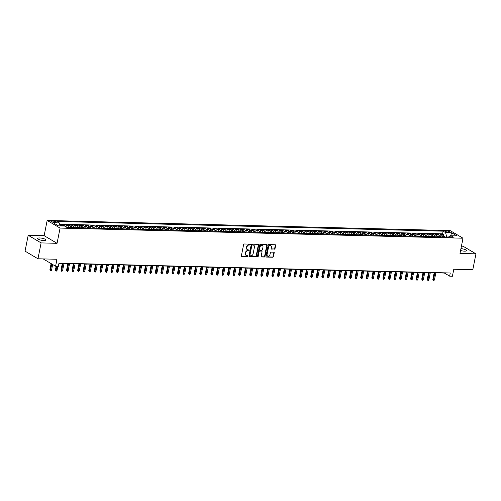 <?xml version="1.0" encoding="UTF-8"?>
<svg xmlns="http://www.w3.org/2000/svg" width="501" height="501" viewBox="0 0 501 501"><rect width="100%" height="100%" fill="white"/><g stroke="black" fill="none" stroke-linecap="round" stroke-linejoin="round"><path stroke-width="0.75" d="M250.356 244.582A0.457 0.363 120.6 0 0 250.062 244.137L244.275 243.993A0.658 0.52 120.6 0 0 243.605 244.601L241.382 255.817A0.658 0.52 120.6 0 0 241.808 256.456L247.594 256.6A0.457 0.363 120.6 0 0 247.763 255.723L247.018 255.704A2.098 1.666 120.6 0 1 246.342 255.516A2.098 1.666 120.6 0 1 245.665 253.669L245.853 252.736A2.098 1.666 120.6 0 1 247.989 250.788L248.74 250.807A0.457 0.363 120.6 0 0 248.916 249.93L248.164 249.911A2.098 1.666 120.6 0 1 247.494 249.723A2.098 1.666 120.6 0 1 246.818 247.876L246.999 246.943A2.098 1.666 120.6 0 1 249.141 244.989L249.886 245.008A0.457 0.363 120.6 0 0 250.356 244.582M247.325 249.611A2.098 1.666 120.6 0 1 247.143 249.517A2.098 1.666 120.6 0 1 246.467 247.669L246.649 246.736A2.098 1.666 120.6 0 1 248.79 244.782L249.536 244.801A0.457 0.363 120.6 0 0 249.993 244.137M241.808 256.456L241.457 256.249A0.658 0.52 120.6 0 0 241.457 256.249L247.243 256.393A0.457 0.363 120.6 0 0 247.694 255.723M246.179 255.404A2.098 1.666 120.6 0 1 245.997 255.31A2.098 1.666 120.6 0 1 245.321 253.462L245.503 252.529A2.098 1.666 120.6 0 1 247.644 250.581L248.39 250.6A0.457 0.363 120.6 0 0 248.847 249.93M460.576 250.506A4.271 1.052 11.2 0 0 464.515 251.17A4.271 1.052 11.2 0 0 466.469 250.675A4.271 1.052 11.2 0 0 460.958 248.584M39.629 237.956A4.271 1.052 11.2 0 0 37.675 238.445A4.271 1.052 11.2 0 0 39.748 239.81A4.271 1.052 11.2 0 0 44.101 240.599A4.271 1.052 11.2 0 0 46.054 240.104A4.271 1.052 11.2 0 0 43.982 238.745A4.271 1.052 11.2 0 0 39.629 237.956M446.529 230.98A2.136 0.526 11.2 0 0 445.552 231.224A2.136 0.526 11.2 0 0 446.585 231.907A2.136 0.526 11.2 0 0 448.764 232.301A2.136 0.526 11.2 0 0 449.741 232.057A2.136 0.526 11.2 0 0 448.702 231.374A2.136 0.526 11.2 0 0 446.529 230.98M274.373 249.166A0.658 0.52 120.6 0 0 275.043 248.552L275.663 245.409A0.658 0.52 120.6 0 0 275.243 244.77L268.812 244.607A0.658 0.52 120.6 0 0 268.148 245.221L265.925 256.431A0.658 0.52 120.6 0 0 266.344 257.069L272.776 257.232A0.658 0.52 120.6 0 0 273.446 256.625L274.197 252.823A0.658 0.52 120.6 0 0 273.771 252.185L271.022 252.116A0.658 0.52 120.6 0 0 270.358 252.723L269.983 254.608A1.753 1.39 120.6 0 1 267.634 256.08A1.753 1.39 120.6 0 1 267.071 254.539L268.53 247.156A1.753 1.39 120.6 0 1 270.878 245.684A1.753 1.39 120.6 0 1 271.442 247.225L271.198 248.458A0.658 0.52 120.6 0 0 271.623 249.097L274.022 248.959A0.658 0.52 120.6 0 0 274.692 248.346L275.312 245.202A0.658 0.52 120.6 0 0 275.249 244.77M41.107 242.91L57.064 243.311L44.151 235.677L28.194 235.276L41.107 242.91L37.963 258.779L56.97 259.261L55.592 266.238L58.367 266.313L58.993 263.138L450.267 272.976L449.641 276.145L452.416 276.22L453.8 269.237L472.806 269.713L475.95 253.844L463.037 246.21L461.434 246.173M57.064 243.311L60.076 228.08L463.012 238.213L459.993 253.443L475.95 253.844M258.723 244.983A0.658 0.52 120.6 0 0 258.303 244.344L251.871 244.181A0.658 0.52 120.6 0 0 251.201 244.795L248.984 256.005A0.658 0.52 120.6 0 0 249.404 256.644L255.836 256.806A0.658 0.52 120.6 0 0 256.499 256.199L258.723 244.983L258.372 244.776A0.658 0.52 120.6 0 0 258.309 244.344M260.345 244.394L266.77 244.557A0.658 0.52 120.6 0 1 267.19 245.196L264.973 256.412A0.658 0.52 120.6 0 1 264.303 257.019L261.553 256.95A0.658 0.52 120.6 0 1 261.134 256.312L262.029 251.765A0.658 0.52 120.6 0 0 261.61 251.126L259.787 251.082A0.658 0.52 120.6 0 0 259.117 251.69L258.178 256.424A0.457 0.363 120.6 0 1 257.42 256.406L259.675 245.008A0.658 0.52 120.6 0 1 260.345 244.394M37.963 258.779L25.05 251.145L28.194 235.276M443.423 236.303L443.773 234.531L440.442 234.443L441.719 235.201L439.496 235.144A2.668 1.484 91.4 0 1 440.423 236.873M437.874 236.159L438.225 234.387L434.893 234.305L436.171 235.057L433.947 235A2.668 1.484 91.4 0 1 434.874 236.735M432.325 236.021L432.676 234.249L429.344 234.167L430.616 234.919L428.399 234.863A2.668 1.484 91.4 0 1 429.319 236.597M426.771 235.883L427.121 234.111L423.796 234.03L425.067 234.781L422.85 234.725A2.668 1.484 91.4 0 1 423.771 236.453M421.222 235.739L421.573 233.973L418.241 233.886L419.519 234.643L417.295 234.587A2.668 1.484 91.4 0 1 418.222 236.315M415.673 235.602L416.024 233.829L412.692 233.748L413.97 234.499L411.747 234.443A2.668 1.484 91.4 0 1 412.674 236.178M410.125 235.464L410.476 233.691L407.144 233.61L408.415 234.362L406.198 234.305A2.668 1.484 91.4 0 1 407.125 236.034M404.57 235.326L404.921 233.554L401.595 233.466L402.867 234.224L400.65 234.167A2.668 1.484 91.4 0 1 401.57 235.896M399.021 235.182L399.372 233.416L396.04 233.328L397.318 234.08L395.095 234.023A2.668 1.484 91.4 0 1 396.022 235.758M393.473 235.044L393.824 233.272L390.492 233.19L391.769 233.942L389.546 233.886A2.668 1.484 91.4 0 1 390.473 235.62M387.924 234.906L388.275 233.134L384.943 233.053L386.215 233.804L383.998 233.748A2.668 1.484 91.4 0 1 384.925 235.476M382.376 234.762L382.726 232.996L379.395 232.909L380.666 233.666L378.449 233.61A2.668 1.484 91.4 0 1 379.37 235.338M376.821 234.625L377.172 232.852L373.846 232.771L375.117 233.522L372.894 233.466A2.668 1.484 91.4 0 1 373.821 235.201M371.272 234.487L371.623 232.715L368.291 232.633L369.569 233.385L367.346 233.328A2.668 1.484 91.4 0 1 368.273 235.057M365.724 234.349L366.074 232.577L362.743 232.489L364.02 233.247L361.797 233.19A2.668 1.484 91.4 0 1 362.724 234.919M360.175 234.205L360.526 232.439L357.194 232.351L358.465 233.103L356.249 233.053A2.668 1.484 91.4 0 1 357.169 234.781M354.62 234.067L354.971 232.295L351.646 232.214L352.917 232.965L350.7 232.909A2.668 1.484 91.4 0 1 351.621 234.643M349.072 233.929L349.422 232.157L346.091 232.076L347.368 232.827L345.145 232.771A2.668 1.484 91.4 0 1 346.072 234.499M343.523 233.785L343.874 232.019L340.542 231.932L341.82 232.689L339.597 232.633A2.668 1.484 91.4 0 1 340.523 234.362M337.975 233.648L338.325 231.875L334.994 231.794L336.265 232.545L334.048 232.489A2.668 1.484 91.4 0 1 334.975 234.224M332.42 233.51L332.77 231.738L329.445 231.656L330.716 232.408L328.499 232.351A2.668 1.484 91.4 0 1 329.42 234.08M326.871 233.372L327.222 231.6L323.89 231.512L325.168 232.27L322.945 232.214A2.668 1.484 91.4 0 1 323.871 233.942M321.323 233.228L321.673 231.462L318.342 231.374L319.619 232.126L317.396 232.076A2.668 1.484 91.4 0 1 318.323 233.804M315.774 233.09L316.125 231.318L312.793 231.237L314.064 231.988L311.847 231.932A2.668 1.484 91.4 0 1 312.774 233.666M310.225 232.952L310.576 231.18L307.245 231.099L308.516 231.85L306.299 231.794A2.668 1.484 91.4 0 1 307.219 233.522M304.671 232.808L305.021 231.042L301.696 230.955L302.967 231.712L300.744 231.656A2.668 1.484 91.4 0 1 301.671 233.385M299.122 232.671L299.473 230.898L296.141 230.817L297.419 231.568L295.195 231.512A2.668 1.484 91.4 0 1 296.122 233.247M293.573 232.533L293.924 230.761L290.593 230.679L291.87 231.431L289.647 231.374A2.668 1.484 91.4 0 1 290.574 233.103M288.025 232.395L288.376 230.623L285.044 230.535L286.315 231.293L284.098 231.237A2.668 1.484 91.4 0 1 285.019 232.965M282.47 232.251L282.821 230.485L279.495 230.397L280.767 231.149L278.55 231.099A2.668 1.484 91.4 0 1 279.47 232.827M276.921 232.113L277.272 230.341L273.941 230.26L275.218 231.011L272.995 230.955A2.668 1.484 91.4 0 1 273.922 232.689M271.373 231.976L271.724 230.203L268.392 230.122L269.67 230.873L267.446 230.817A2.668 1.484 91.4 0 1 268.373 232.545M265.824 231.831L266.175 230.065L262.843 229.978L264.115 230.736L261.898 230.679A2.668 1.484 91.4 0 1 262.825 232.408M260.269 231.694L260.62 229.921L257.295 229.84L258.566 230.592L256.349 230.535A2.668 1.484 91.4 0 1 257.27 232.27M254.721 231.556L255.072 229.784L251.74 229.702L253.018 230.454L250.794 230.397A2.668 1.484 91.4 0 1 251.721 232.126M249.172 231.418L249.523 229.646L246.191 229.558L247.469 230.316L245.246 230.26A2.668 1.484 91.4 0 1 246.173 231.988M243.624 231.274L243.974 229.508L240.643 229.42L241.914 230.172L239.697 230.122A2.668 1.484 91.4 0 1 240.624 231.85M238.075 231.136L238.426 229.364L235.094 229.283L236.366 230.034L234.149 229.978A2.668 1.484 91.4 0 1 235.069 231.712M232.52 230.999L232.871 229.226L229.546 229.145L230.817 229.896L228.594 229.84A2.668 1.484 91.4 0 1 229.521 231.568M226.972 230.855L227.322 229.089L223.991 229.001L225.268 229.759L223.045 229.702A2.668 1.484 91.4 0 1 223.972 231.431M221.423 230.717L221.774 228.944L218.442 228.863L219.714 229.615L217.497 229.558A2.668 1.484 91.4 0 1 218.423 231.293M215.875 230.579L216.225 228.807L212.894 228.725L214.165 229.477L211.948 229.42A2.668 1.484 91.4 0 1 212.869 231.149M210.32 230.441L210.67 228.669L207.345 228.588L208.616 229.339L206.399 229.283A2.668 1.484 91.4 0 1 207.32 231.011M204.771 230.297L205.122 228.531L201.79 228.443L203.068 229.195L200.845 229.145A2.668 1.484 91.4 0 1 201.771 230.873M199.223 230.159L199.573 228.387L196.242 228.306L197.519 229.057L195.296 229.001A2.668 1.484 91.4 0 1 196.223 230.736M193.674 230.022L194.025 228.249L190.693 228.168L191.964 228.919L189.747 228.863A2.668 1.484 91.4 0 1 190.674 230.592M188.119 229.884L188.47 228.112L185.145 228.024L186.416 228.782L184.199 228.725A2.668 1.484 91.4 0 1 185.12 230.454M182.571 229.74L182.921 227.968L179.59 227.886L180.867 228.638L178.644 228.581A2.668 1.484 91.4 0 1 179.571 230.316M177.022 229.602L177.373 227.83L174.041 227.748L175.319 228.5L173.095 228.443A2.668 1.484 91.4 0 1 174.022 230.178M171.474 229.464L171.824 227.692L168.493 227.611L169.764 228.362L167.547 228.306A2.668 1.484 91.4 0 1 168.474 230.034M165.925 229.32L166.276 227.554L162.944 227.467L164.215 228.224L161.998 228.168A2.668 1.484 91.4 0 1 162.919 229.896M160.37 229.182L160.721 227.41L157.395 227.329L158.667 228.08L156.444 228.024A2.668 1.484 91.4 0 1 157.37 229.759M154.822 229.045L155.172 227.272L151.841 227.191L153.118 227.942L150.895 227.886A2.668 1.484 91.4 0 1 151.822 229.615M149.273 228.907L149.624 227.135L146.292 227.047L147.563 227.805L145.346 227.748A2.668 1.484 91.4 0 1 146.273 229.477M143.724 228.763L144.075 226.991L140.743 226.909L142.015 227.661L139.798 227.604A2.668 1.484 91.4 0 1 140.718 229.339M138.17 228.625L138.52 226.853L135.195 226.771L136.466 227.523L134.249 227.467A2.668 1.484 91.4 0 1 135.17 229.201M132.621 228.487L132.972 226.715L129.64 226.634L130.918 227.385L128.694 227.329A2.668 1.484 91.4 0 1 129.621 229.057M127.072 228.343L127.423 226.577L124.091 226.49L125.369 227.247L123.146 227.191A2.668 1.484 91.4 0 1 124.073 228.919M121.524 228.205L121.875 226.433L118.543 226.352L119.814 227.103L117.597 227.047A2.668 1.484 91.4 0 1 118.524 228.782M115.969 228.068L116.32 226.295L112.994 226.214L114.266 226.966L112.049 226.909A2.668 1.484 91.4 0 1 112.969 228.638M110.42 227.93L110.771 226.158L107.439 226.07L108.717 226.828L106.494 226.771A2.668 1.484 91.4 0 1 107.421 228.5M104.872 227.786L105.223 226.014L101.891 225.932L103.168 226.684L100.945 226.627A2.668 1.484 91.4 0 1 101.872 228.362M99.323 227.648L99.674 225.876L96.342 225.794L97.614 226.546L95.397 226.49A2.668 1.484 91.4 0 1 96.324 228.224M93.775 227.51L94.119 225.738L90.794 225.657L92.065 226.408L89.848 226.352A2.668 1.484 91.4 0 1 90.769 228.08M88.22 227.366L88.571 225.6L85.245 225.513L86.516 226.27L84.293 226.214A2.668 1.484 91.4 0 1 85.22 227.942M82.671 227.229L83.022 225.456L79.69 225.375L80.968 226.126L78.745 226.07A2.668 1.484 91.4 0 1 79.672 227.805M77.123 227.091L77.473 225.318L74.142 225.237L75.413 225.989L73.196 225.932A2.668 1.484 91.4 0 1 74.123 227.661M71.574 226.953L71.925 225.181L68.593 225.093L69.864 225.851L67.648 225.794A2.668 1.484 91.4 0 1 68.568 227.523M66.019 226.809L66.37 225.043L63.045 224.955L64.316 225.707A2.668 1.484 91.4 0 1 64.754 226.133M54.064 222.356L55.285 222.388A2.067 0.507 11.2 0 0 56.237 222.15A2.067 0.507 11.2 0 0 55.229 221.492A2.067 0.507 11.2 0 0 53.125 221.11L51.904 221.079A2.067 0.507 11.2 0 0 50.952 221.317A2.067 0.507 11.2 0 0 51.96 221.974A2.067 0.507 11.2 0 0 54.064 222.356M60.076 228.08L47.163 220.446L450.098 230.579L463.012 238.213M443.773 234.531L442.602 233.835L443.135 231.174L56.851 221.461L59.293 222.901L60.095 225.926M443.135 231.174L445.577 232.614L451.683 232.771L456.987 235.908L450.881 235.752L453.324 237.198L67.04 227.485L64.598 226.039L58.492 225.888L53.187 222.751L59.293 222.901M60.615 225.938L60.821 224.899L62.099 225.657A2.668 1.484 91.4 0 1 62.468 225.989M66.37 225.043L67.648 225.794M71.925 225.181L73.196 225.932M77.473 225.318L78.745 226.07M83.022 225.456L84.293 226.214M88.571 225.6L89.848 226.352M94.119 225.738L95.397 226.49M99.674 225.876L100.945 226.627M105.223 226.014L106.494 226.771M110.771 226.158L112.049 226.909M116.32 226.295L117.597 227.047M121.875 226.433L123.146 227.191M127.423 226.577L128.694 227.329M132.972 226.715L134.249 227.467M138.52 226.853L139.798 227.604M144.075 226.991L145.346 227.748M149.624 227.135L150.895 227.886M155.172 227.272L156.444 228.024M160.721 227.41L161.998 228.168M166.276 227.554L167.547 228.306M171.824 227.692L173.095 228.443M177.373 227.83L178.644 228.581M182.921 227.968L184.199 228.725M188.47 228.112L189.747 228.863M194.025 228.249L195.296 229.001M199.573 228.387L200.845 229.145M205.122 228.531L206.399 229.283M210.67 228.669L211.948 229.42M216.225 228.807L217.497 229.558M221.774 228.944L223.045 229.702M227.322 229.089L228.594 229.84M232.871 229.226L234.149 229.978M238.426 229.364L239.697 230.122M243.974 229.508L245.246 230.26M249.523 229.646L250.794 230.397M255.072 229.784L256.349 230.535M260.62 229.921L261.898 230.679M266.175 230.065L267.446 230.817M271.724 230.203L272.995 230.955M277.272 230.341L278.55 231.099M282.821 230.485L284.098 231.237M288.376 230.623L289.647 231.374M293.924 230.761L295.195 231.512M299.473 230.898L300.744 231.656M305.021 231.042L306.299 231.794M310.576 231.18L311.847 231.932M316.125 231.318L317.396 232.076M321.673 231.462L322.945 232.214M327.222 231.6L328.499 232.351M332.77 231.738L334.048 232.489M338.325 231.875L339.597 232.633M343.874 232.019L345.145 232.771M349.422 232.157L350.7 232.909M354.971 232.295L356.249 233.053M360.526 232.439L361.797 233.19M366.074 232.577L367.346 233.328M371.623 232.715L372.894 233.466M377.172 232.852L378.449 233.61M382.726 232.996L383.998 233.748M388.275 233.134L389.546 233.886M393.824 233.272L395.095 234.023M399.372 233.416L400.65 234.167M404.921 233.554L406.198 234.305M410.476 233.691L411.747 234.443M416.024 233.829L417.295 234.587M421.573 233.973L422.85 234.725M427.121 234.111L428.399 234.863M432.676 234.249L433.947 235M438.225 234.387L439.496 235.144M442.602 233.835L59.638 224.21M60.821 224.899L59.819 224.874M450.318 236.259L446.466 235.984L446.266 237.023M44.151 235.677L47.163 220.446M58.949 263.363L444.406 273.051L449.641 276.145M43.199 258.911L55.592 266.238M450.455 236.14L451.683 232.771M70.791 227.579A2.668 1.484 -88.6 0 0 69.864 225.851M76.34 227.717A2.668 1.484 -88.6 0 0 75.413 225.989M81.888 227.861A2.668 1.484 -88.6 0 0 80.968 226.126M87.443 227.999A2.668 1.484 -88.6 0 0 86.516 226.27M92.992 228.137A2.668 1.484 -88.6 0 0 92.065 226.408M98.54 228.274A2.668 1.484 -88.6 0 0 97.614 226.546M104.089 228.418A2.668 1.484 -88.6 0 0 103.168 226.684M109.644 228.556A2.668 1.484 -88.6 0 0 108.717 226.828M115.192 228.694A2.668 1.484 -88.6 0 0 114.266 226.966M120.741 228.838A2.668 1.484 -88.6 0 0 119.814 227.103M126.29 228.976A2.668 1.484 -88.6 0 0 125.369 227.247M131.838 229.114A2.668 1.484 -88.6 0 0 130.918 227.385M137.393 229.251A2.668 1.484 -88.6 0 0 136.466 227.523M142.942 229.395A2.668 1.484 -88.6 0 0 142.015 227.661M148.49 229.533A2.668 1.484 -88.6 0 0 147.563 227.805M154.039 229.671A2.668 1.484 -88.6 0 0 153.118 227.942M159.594 229.815A2.668 1.484 -88.6 0 0 158.667 228.08M165.142 229.953A2.668 1.484 -88.6 0 0 164.215 228.224M170.691 230.091A2.668 1.484 -88.6 0 0 169.764 228.362M176.239 230.228A2.668 1.484 -88.6 0 0 175.319 228.5M181.794 230.372A2.668 1.484 -88.6 0 0 180.867 228.638M187.343 230.51A2.668 1.484 -88.6 0 0 186.416 228.782M192.891 230.648A2.668 1.484 -88.6 0 0 191.964 228.919M198.44 230.792A2.668 1.484 -88.6 0 0 197.519 229.057M203.988 230.93A2.668 1.484 -88.6 0 0 203.068 229.195M209.543 231.067A2.668 1.484 -88.6 0 0 208.616 229.339M215.092 231.205A2.668 1.484 -88.6 0 0 214.165 229.477M220.64 231.349A2.668 1.484 -88.6 0 0 219.714 229.615M226.189 231.487A2.668 1.484 -88.6 0 0 225.268 229.759M231.744 231.625A2.668 1.484 -88.6 0 0 230.817 229.896M237.292 231.769A2.668 1.484 -88.6 0 0 236.366 230.034M242.841 231.907A2.668 1.484 -88.6 0 0 241.914 230.172M248.39 232.044A2.668 1.484 -88.6 0 0 247.469 230.316M253.944 232.182A2.668 1.484 -88.6 0 0 253.018 230.454M259.493 232.326A2.668 1.484 -88.6 0 0 258.566 230.592M265.042 232.464A2.668 1.484 -88.6 0 0 264.115 230.736M270.59 232.602A2.668 1.484 -88.6 0 0 269.67 230.873M276.139 232.746A2.668 1.484 -88.6 0 0 275.218 231.011M281.694 232.884A2.668 1.484 -88.6 0 0 280.767 231.149M287.242 233.021A2.668 1.484 -88.6 0 0 286.315 231.293M292.791 233.159A2.668 1.484 -88.6 0 0 291.87 231.431M298.339 233.303A2.668 1.484 -88.6 0 0 297.419 231.568M303.894 233.441A2.668 1.484 -88.6 0 0 302.967 231.712M309.443 233.579A2.668 1.484 -88.6 0 0 308.516 231.85M314.991 233.716A2.668 1.484 -88.6 0 0 314.064 231.988M320.54 233.861A2.668 1.484 -88.6 0 0 319.619 232.126M326.095 233.998A2.668 1.484 -88.6 0 0 325.168 232.27M331.643 234.136A2.668 1.484 -88.6 0 0 330.716 232.408M337.192 234.28A2.668 1.484 -88.6 0 0 336.265 232.545M342.74 234.418A2.668 1.484 -88.6 0 0 341.82 232.689M348.289 234.556A2.668 1.484 -88.6 0 0 347.368 232.827M353.844 234.693A2.668 1.484 -88.6 0 0 352.917 232.965M359.392 234.837A2.668 1.484 -88.6 0 0 358.465 233.103M364.941 234.975A2.668 1.484 -88.6 0 0 364.02 233.247M370.49 235.113A2.668 1.484 -88.6 0 0 369.569 233.385M376.044 235.257A2.668 1.484 -88.6 0 0 375.117 233.522M381.593 235.395A2.668 1.484 -88.6 0 0 380.666 233.666M387.141 235.533A2.668 1.484 -88.6 0 0 386.215 233.804M392.69 235.67A2.668 1.484 -88.6 0 0 391.769 233.942M398.245 235.814A2.668 1.484 -88.6 0 0 397.318 234.08M403.793 235.952A2.668 1.484 -88.6 0 0 402.867 234.224M409.342 236.09A2.668 1.484 -88.6 0 0 408.415 234.362M414.891 236.234A2.668 1.484 -88.6 0 0 413.97 234.499M420.445 236.372A2.668 1.484 -88.6 0 0 419.519 234.643M425.994 236.51A2.668 1.484 -88.6 0 0 425.067 234.781M431.543 236.647A2.668 1.484 -88.6 0 0 430.616 234.919M437.091 236.791A2.668 1.484 -88.6 0 0 436.171 235.057M450.881 235.752L449.391 237.098M442.64 236.929A2.668 1.484 -88.6 0 0 441.719 235.201M446.466 235.984L445.577 232.614M249.404 256.644L249.053 256.437A0.658 0.52 120.6 0 0 249.053 256.437L255.485 256.6A0.658 0.52 120.6 0 0 256.155 255.992L258.372 244.776M252.297 245.07A0.457 0.363 120.6 0 0 251.828 245.496L249.88 255.341A0.457 0.363 120.6 0 0 250.174 255.786L250.963 255.804A2.098 1.666 120.6 0 0 253.105 253.857L254.439 247.131A2.098 1.666 120.6 0 0 253.763 245.277A2.098 1.666 120.6 0 0 253.086 245.089L251.947 244.864A0.457 0.363 120.6 0 0 251.483 245.29L251.828 245.496M249.83 255.579A0.457 0.363 120.6 0 1 249.536 255.134L251.483 245.29M253.581 245.189A2.098 1.666 120.6 0 0 253.412 245.07A2.098 1.666 120.6 0 0 252.742 244.883L253.086 245.089M251.947 244.864L252.742 244.883M261.553 256.95L261.203 256.744A0.658 0.52 120.6 0 0 261.203 256.744L263.958 256.813A0.658 0.52 120.6 0 0 264.622 256.205L266.845 244.989A0.658 0.52 120.6 0 0 266.782 244.557M261.259 250.92L261.61 251.126A0.658 0.52 120.6 0 0 261.259 250.92L259.437 250.876A0.658 0.52 120.6 0 0 258.767 251.483L257.833 256.218L258.178 256.424M257.433 256.644A0.457 0.363 120.6 0 0 257.833 256.218M262.969 247.043A1.753 1.39 120.6 0 0 262.399 245.503A1.753 1.39 120.6 0 0 260.05 246.974L259.537 249.573A0.658 0.52 120.6 0 0 259.956 250.212L261.785 250.256A0.658 0.52 120.6 0 0 262.449 249.648L262.969 247.043M262.217 245.415A1.753 1.39 120.6 0 0 262.054 245.296A1.753 1.39 120.6 0 0 259.706 246.768L260.05 246.974M259.599 250.005A0.658 0.52 120.6 0 1 259.186 249.366L259.706 246.768M271.623 249.097L271.273 248.891A0.658 0.52 120.6 0 0 271.273 248.891L274.022 248.959M270.697 245.596A1.753 1.39 120.6 0 0 270.527 245.477A1.753 1.39 120.6 0 0 268.179 246.949L268.53 247.156M267.465 255.961A1.753 1.39 120.6 0 1 267.284 255.873A1.753 1.39 120.6 0 1 266.72 254.333L268.179 246.949M266.344 257.069L266 256.863A0.658 0.52 120.6 0 0 266 256.863L272.425 257.026A0.658 0.52 120.6 0 0 273.095 256.418L273.847 252.617A0.658 0.52 120.6 0 0 273.784 252.185M51.522 270.189L50.996 270.928L50.444 270.909L49.893 269.795L51.522 270.189L52.649 264.503M50.444 270.909L51.747 263.971M49.893 269.795L51.121 263.595M65.894 226.809L67.428 227.241A1.766 0.983 91.4 0 1 67.698 227.504M57.07 270.327L56.544 271.066L55.993 271.054L55.442 269.933L57.07 270.327L57.872 266.3M55.993 271.054L56.87 266.275M55.442 269.933L56.175 266.256M70.628 226.928L72.983 227.379A1.766 0.983 91.4 0 1 73.246 227.642M72.194 227.617A1.766 0.983 -88.6 0 0 72.175 227.586L71.505 227.573A1.766 0.983 91.4 0 1 71.524 227.598M62.619 270.465L62.099 271.204L61.542 271.191L60.997 270.07L62.619 270.465L64.003 263.488M61.542 271.191L63.007 263.463M60.997 270.07L62.306 263.445M76.177 227.066L78.532 227.523A1.766 0.983 91.4 0 1 78.795 227.78M77.743 227.755A1.766 0.983 -88.6 0 0 77.724 227.73L77.06 227.711A1.766 0.983 91.4 0 1 77.079 227.736M68.174 270.609L67.648 271.342L67.09 271.329L66.545 270.208L68.174 270.609L69.551 263.626M67.09 271.329L68.556 263.601M66.545 270.208L67.854 263.582M81.732 227.203L84.08 227.661A1.766 0.983 91.4 0 1 84.35 227.917M83.291 227.892A1.766 0.983 -88.6 0 0 83.272 227.867L82.609 227.849A1.766 0.983 91.4 0 1 82.627 227.88M73.722 270.747L73.196 271.486L72.639 271.467L72.094 270.352L73.722 270.747L75.106 263.764M72.639 271.467L74.104 263.739M72.094 270.352L73.409 263.726M87.28 227.348L89.629 227.798A1.766 0.983 91.4 0 1 89.898 228.061M88.846 228.036A1.766 0.983 -88.6 0 0 88.821 228.005L88.157 227.993A1.766 0.983 91.4 0 1 88.176 228.018M79.271 270.884L78.745 271.623L78.194 271.611L77.642 270.49L79.271 270.884L80.655 263.908M78.194 271.611L79.653 263.883M77.642 270.49L78.958 263.864M92.829 227.485L95.184 227.936A1.766 0.983 91.4 0 1 95.447 228.199M93.656 228.005L93.706 228.13A1.766 0.983 91.4 0 1 93.725 228.155L94.376 228.143A1.766 0.983 -88.6 0 1 94.395 228.174M84.819 271.028L84.3 271.761L83.742 271.749L83.197 270.628L84.819 271.028L86.203 264.046M83.742 271.749L85.208 264.021M83.197 270.628L84.506 264.002M98.378 227.623L100.732 228.08A1.766 0.983 91.4 0 1 100.995 228.337M99.943 228.312A1.766 0.983 -88.6 0 0 99.924 228.287L99.254 228.268A1.766 0.983 91.4 0 1 99.279 228.293M90.374 271.166L89.848 271.905L89.291 271.886L88.746 270.772L90.374 271.166L91.752 264.184M89.291 271.886L90.756 264.159M88.746 270.772L90.055 264.146M103.932 227.761L106.281 228.218A1.766 0.983 91.4 0 1 106.55 228.481M105.492 228.45A1.766 0.983 -88.6 0 0 105.473 228.425L104.809 228.406A1.766 0.983 91.4 0 1 104.828 228.437M95.923 271.304L95.397 272.043L94.839 272.03L94.294 270.909L95.923 271.304L97.307 264.328M94.839 272.03L96.305 264.303M94.294 270.909L95.61 264.284M109.481 227.905L111.829 228.356A1.766 0.983 91.4 0 1 112.099 228.619M111.04 228.594A1.766 0.983 -88.6 0 0 111.022 228.562L110.358 228.55A1.766 0.983 91.4 0 1 110.377 228.575M101.471 271.442L100.945 272.181L100.394 272.168L99.843 271.047L101.471 271.442L102.855 264.465M100.394 272.168L101.853 264.44M99.843 271.047L101.158 264.422M115.03 228.043L117.384 228.5A1.766 0.983 91.4 0 1 117.647 228.757M116.595 228.732A1.766 0.983 -88.6 0 0 116.57 228.706L115.906 228.688A1.766 0.983 91.4 0 1 115.925 228.713M107.02 271.586L106.494 272.319L105.943 272.306L105.392 271.185L107.02 271.586L108.404 264.603M105.943 272.306L107.402 264.578M105.392 271.185L106.707 264.559M120.578 228.18L122.933 228.638A1.766 0.983 91.4 0 1 123.196 228.894M122.144 228.869A1.766 0.983 -88.6 0 0 122.125 228.844L121.455 228.825A1.766 0.983 91.4 0 1 121.48 228.857M112.575 271.724L112.049 272.463L111.491 272.444L110.946 271.329L112.575 271.724L113.952 264.741M111.491 272.444L112.957 264.716M110.946 271.329L112.255 264.703M126.133 228.324L128.481 228.775A1.766 0.983 91.4 0 1 128.751 229.038M127.692 229.007A1.766 0.983 -88.6 0 0 127.674 228.982L127.01 228.963A1.766 0.983 91.4 0 1 127.029 228.995M118.123 271.861L117.597 272.6L117.04 272.588L116.495 271.467L118.123 271.861L119.501 264.885M117.04 272.588L118.505 264.86M116.495 271.467L117.804 264.841M131.682 228.462L134.03 228.913A1.766 0.983 91.4 0 1 134.299 229.176M133.241 229.151A1.766 0.983 -88.6 0 0 133.222 229.12L132.558 229.107A1.766 0.983 91.4 0 1 132.577 229.132M123.672 272.005L123.146 272.738L122.595 272.726L122.044 271.605L123.672 272.005L125.056 265.023M122.595 272.726L124.054 264.998M122.044 271.605L123.359 264.979M137.23 228.6L139.579 229.057A1.766 0.983 91.4 0 1 139.848 229.314M138.796 229.289A1.766 0.983 -88.6 0 0 138.771 229.264L138.107 229.245A1.766 0.983 91.4 0 1 138.126 229.27M129.22 272.143L128.694 272.882L128.143 272.863L127.592 271.749L129.22 272.143L130.604 265.161M128.143 272.863L129.602 265.135M127.592 271.749L128.907 265.117M142.779 228.738L145.133 229.195A1.766 0.983 91.4 0 1 145.396 229.458M144.344 229.427A1.766 0.983 -88.6 0 0 144.326 229.402L143.655 229.383A1.766 0.983 91.4 0 1 143.674 229.414M134.769 272.281L134.249 273.02L133.692 273.007L133.147 271.886L134.769 272.281L136.153 265.305M133.692 273.007L135.157 265.279M133.147 271.886L134.456 265.261M148.327 228.882L150.682 229.333A1.766 0.983 91.4 0 1 150.945 229.596M149.893 229.571A1.766 0.983 -88.6 0 0 149.874 229.539L149.21 229.527A1.766 0.983 91.4 0 1 149.229 229.552M140.324 272.419L139.798 273.158L139.24 273.145L138.696 272.024L140.324 272.419L141.702 265.442M139.24 273.145L140.706 265.417M138.696 272.024L140.004 265.398M153.882 229.02L156.231 229.477A1.766 0.983 91.4 0 1 156.5 229.734M155.442 229.708A1.766 0.983 -88.6 0 0 155.423 229.683L154.759 229.665A1.766 0.983 91.4 0 1 154.778 229.69M145.872 272.563L145.346 273.295L144.789 273.283L144.244 272.162L145.872 272.563L147.256 265.58M144.789 273.283L146.254 265.555M144.244 272.162L145.559 265.536M159.431 229.157L161.779 229.615A1.766 0.983 91.4 0 1 162.048 229.871M160.996 229.846A1.766 0.983 -88.6 0 0 160.971 229.821L160.307 229.802A1.766 0.983 91.4 0 1 160.326 229.834M151.421 272.701L150.895 273.44L150.344 273.421L149.793 272.306L151.421 272.701L152.805 265.718M150.344 273.421L151.803 265.693M149.793 272.306L151.108 265.68M164.979 229.301L167.334 229.752A1.766 0.983 91.4 0 1 167.597 230.015M166.545 229.984A1.766 0.983 -88.6 0 0 166.526 229.959L165.856 229.94A1.766 0.983 91.4 0 1 165.875 229.972M156.97 272.838L156.45 273.577L155.892 273.565L155.348 272.444L156.97 272.838L158.354 265.862M155.892 273.565L157.358 265.837M155.348 272.444L156.656 265.818M170.528 229.439L172.883 229.89A1.766 0.983 91.4 0 1 173.146 230.153M172.094 230.128A1.766 0.983 -88.6 0 0 172.075 230.097L171.405 230.084A1.766 0.983 91.4 0 1 171.43 230.109M162.524 272.982L161.998 273.715L161.441 273.703L160.896 272.582L162.524 272.982L163.902 266M161.441 273.703L162.906 265.975M160.896 272.582L162.205 265.956M176.083 229.577L178.431 230.034A1.766 0.983 91.4 0 1 178.7 230.291M177.642 230.266A1.766 0.983 -88.6 0 0 177.623 230.241L176.959 230.222A1.766 0.983 91.4 0 1 176.978 230.247M168.073 273.12L167.547 273.859L166.99 273.84L166.445 272.726L168.073 273.12L169.457 266.137M166.99 273.84L168.455 266.112M166.445 272.726L167.76 266.094M181.631 229.715L183.98 230.172A1.766 0.983 91.4 0 1 184.249 230.435M183.172 230.379L183.166 230.404A1.766 0.983 -88.6 0 0 183.172 230.379L182.508 230.36A1.766 0.983 91.4 0 1 182.527 230.391M173.622 273.258L173.095 273.997L172.544 273.984L171.993 272.863L173.622 273.258L175.006 266.281M172.544 273.984L174.004 266.256M171.993 272.863L173.308 266.238M187.18 229.859L189.535 230.31A1.766 0.983 91.4 0 1 189.798 230.573M188.745 230.548A1.766 0.983 -88.6 0 0 188.72 230.516L188.057 230.504A1.766 0.983 91.4 0 1 188.075 230.529M179.17 273.396L178.65 274.135L178.093 274.122L177.542 273.001L179.17 273.396L180.554 266.419M178.093 274.122L179.552 266.394M177.542 273.001L178.857 266.375M192.728 229.997L195.083 230.454A1.766 0.983 91.4 0 1 195.346 230.71M194.294 230.685A1.766 0.983 -88.6 0 0 194.275 230.66L193.605 230.642A1.766 0.983 91.4 0 1 193.63 230.667M184.725 273.54L184.199 274.272L183.642 274.26L183.097 273.139L184.725 273.54L186.103 266.557M183.642 274.26L185.107 266.532M183.097 273.139L184.406 266.513M198.283 230.134L200.632 230.592A1.766 0.983 91.4 0 1 200.901 230.848M199.843 230.823A1.766 0.983 -88.6 0 0 199.824 230.798L199.16 230.779A1.766 0.983 91.4 0 1 199.179 230.811M190.274 273.678L189.747 274.416L189.19 274.398L188.645 273.283L190.274 273.678L191.651 266.695M189.19 274.398L190.656 266.67M188.645 273.283L189.954 266.657M203.832 230.278L206.18 230.729A1.766 0.983 91.4 0 1 206.45 230.992M205.372 230.936L205.366 230.961A1.766 0.983 -88.6 0 0 205.372 230.936L204.709 230.917A1.766 0.983 91.4 0 1 204.727 230.948M195.822 273.815L195.296 274.554L194.745 274.542L194.194 273.421L195.822 273.815L197.206 266.839M194.745 274.542L196.204 266.814M194.194 273.421L195.509 266.795M209.38 230.416L211.729 230.867A1.766 0.983 91.4 0 1 211.998 231.13M210.946 231.105A1.766 0.983 -88.6 0 0 210.921 231.074L210.257 231.061A1.766 0.983 91.4 0 1 210.276 231.086M201.371 273.959L200.845 274.692L200.294 274.68L199.742 273.559L201.371 273.959L202.755 266.977M200.294 274.68L201.753 266.952M199.742 273.559L201.058 266.933M214.929 230.554L217.284 231.011A1.766 0.983 91.4 0 1 217.547 231.268M216.495 231.243A1.766 0.983 -88.6 0 0 216.476 231.218L215.806 231.199A1.766 0.983 91.4 0 1 215.831 231.224M206.919 274.097L206.399 274.836L205.842 274.817L205.297 273.703L206.919 274.097L208.303 267.114M205.842 274.817L207.308 267.089M205.297 273.703L206.606 267.071M220.478 230.692L222.832 231.149A1.766 0.983 91.4 0 1 223.095 231.412M222.018 231.381L222.024 231.356A1.766 0.983 -88.6 0 0 222.024 231.356L221.361 231.337A1.766 0.983 91.4 0 1 221.379 231.368M212.474 274.235L211.948 274.974L211.391 274.961L210.846 273.84L212.474 274.235L213.852 267.258M211.391 274.961L212.856 267.233M210.846 273.84L212.155 267.215M226.032 230.836L228.381 231.287A1.766 0.983 91.4 0 1 228.65 231.55M226.859 231.356L226.909 231.481A1.766 0.983 91.4 0 1 226.928 231.506L227.573 231.493A1.766 0.983 -88.6 0 1 227.592 231.525L227.573 231.493M218.023 274.373L217.497 275.112L216.939 275.099L216.394 273.978L218.023 274.373L219.407 267.396M216.939 275.099L218.405 267.371M216.394 273.978L217.71 267.352M231.581 230.974L233.929 231.431A1.766 0.983 91.4 0 1 234.199 231.687M233.147 231.662A1.766 0.983 -88.6 0 0 233.122 231.637L232.458 231.619A1.766 0.983 91.4 0 1 232.477 231.644M223.571 274.517L223.045 275.249L222.494 275.237L221.943 274.116L223.571 274.517L224.955 267.534M222.494 275.237L223.953 267.509M221.943 274.116L223.258 267.49M237.13 231.111L239.484 231.568A1.766 0.983 91.4 0 1 239.747 231.825M238.695 231.8A1.766 0.983 -88.6 0 0 238.676 231.775L238.006 231.756A1.766 0.983 91.4 0 1 238.025 231.781M229.12 274.654L228.6 275.393L228.043 275.375L227.498 274.26L229.12 274.654L230.504 267.672M228.043 275.375L229.508 267.647M227.498 274.26L228.807 267.634M242.678 231.255L245.033 231.706A1.766 0.983 91.4 0 1 245.296 231.969M244.244 231.938A1.766 0.983 -88.6 0 0 244.225 231.913L243.555 231.894A1.766 0.983 91.4 0 1 243.58 231.925M234.675 274.792L234.149 275.531L233.591 275.519L233.046 274.398L234.675 274.792L236.052 267.816M233.591 275.519L235.057 267.791M233.046 274.398L234.355 267.772M248.233 231.393L250.581 231.844A1.766 0.983 91.4 0 1 250.851 232.107M249.774 232.051L249.767 232.082A1.766 0.983 -88.6 0 0 249.774 232.051L249.11 232.038A1.766 0.983 91.4 0 1 249.129 232.063M240.223 274.936L239.697 275.669L239.14 275.656L238.595 274.535L240.223 274.936L241.607 267.954M239.14 275.656L240.605 267.929M238.595 274.535L239.91 267.91M253.782 231.531L256.13 231.988A1.766 0.983 91.4 0 1 256.399 232.245M255.341 232.22A1.766 0.983 -88.6 0 0 255.322 232.195L254.658 232.176A1.766 0.983 91.4 0 1 254.677 232.201M245.772 275.074L245.246 275.813L244.695 275.794L244.144 274.673L245.772 275.074L247.156 268.091M244.695 275.794L246.154 268.066M244.144 274.673L245.459 268.048M259.33 231.669L261.685 232.126A1.766 0.983 91.4 0 1 261.948 232.389M260.896 232.358A1.766 0.983 -88.6 0 0 260.871 232.332L260.207 232.314A1.766 0.983 91.4 0 1 260.226 232.345M251.32 275.212L250.801 275.951L250.243 275.938L249.698 274.817L251.32 275.212L252.704 268.235M250.243 275.938L251.709 268.21M249.698 274.817L251.007 268.192M264.879 231.813L267.233 232.264A1.766 0.983 91.4 0 1 267.496 232.527M266.444 232.502A1.766 0.983 -88.6 0 0 266.426 232.47L265.755 232.458A1.766 0.983 91.4 0 1 265.78 232.483M256.875 275.35L256.349 276.089L255.792 276.076L255.247 274.955L256.875 275.35L258.253 268.373M255.792 276.076L257.257 268.348M255.247 274.955L256.556 268.329M270.434 231.95L272.782 232.408A1.766 0.983 91.4 0 1 273.051 232.664M271.974 232.614L271.968 232.639A1.766 0.983 -88.6 0 0 271.974 232.614L271.31 232.596A1.766 0.983 91.4 0 1 271.329 232.621M262.424 275.494L261.898 276.226L261.34 276.214L260.796 275.093L262.424 275.494L263.802 268.511M261.34 276.214L262.806 268.486M260.796 275.093L262.104 268.467M275.982 232.088L278.331 232.545A1.766 0.983 91.4 0 1 278.6 232.802M276.809 232.614L276.859 232.733A1.766 0.983 91.4 0 1 276.878 232.758L277.523 232.752A1.766 0.983 -88.6 0 1 277.541 232.777M267.972 275.631L267.446 276.37L266.895 276.352L266.344 275.237L267.972 275.631L269.356 268.649M266.895 276.352L268.354 268.624M266.344 275.237L267.659 268.611M281.531 232.232L283.879 232.683A1.766 0.983 91.4 0 1 284.148 232.946M283.096 232.915A1.766 0.983 -88.6 0 0 283.071 232.89L282.407 232.871A1.766 0.983 91.4 0 1 282.426 232.902M273.521 275.769L272.995 276.508L272.444 276.496L271.893 275.375L273.521 275.769L274.905 268.793M272.444 276.496L273.903 268.768M271.893 275.375L273.208 268.749M287.079 232.37L289.434 232.821A1.766 0.983 91.4 0 1 289.697 233.084M288.645 233.059A1.766 0.983 -88.6 0 0 288.626 233.028L287.956 233.015A1.766 0.983 91.4 0 1 287.981 233.04M279.07 275.913L278.55 276.646L277.992 276.633L277.448 275.512L279.07 275.913L280.454 268.931M277.992 276.633L279.458 268.905M277.448 275.512L278.756 268.887M292.628 232.508L294.983 232.965A1.766 0.983 91.4 0 1 295.246 233.222M294.168 233.197L294.175 233.172A1.766 0.983 -88.6 0 0 294.175 233.172L293.511 233.153A1.766 0.983 91.4 0 1 293.53 233.178M284.624 276.051L284.098 276.784L283.541 276.771L282.996 275.65L284.624 276.051L286.002 269.068M283.541 276.771L285.006 269.043M282.996 275.65L284.305 269.024M298.183 232.646L300.531 233.103A1.766 0.983 91.4 0 1 300.8 233.366M299.742 233.334A1.766 0.983 -88.6 0 0 299.723 233.309L299.059 233.291A1.766 0.983 91.4 0 1 299.078 233.322M290.173 276.189L289.647 276.928L289.096 276.915L288.545 275.794L290.173 276.189L291.557 269.212M289.096 276.915L290.555 269.187M288.545 275.794L289.86 269.169M303.731 232.79L306.08 233.241A1.766 0.983 91.4 0 1 306.349 233.504M305.297 233.479A1.766 0.983 -88.6 0 0 305.272 233.447L304.608 233.435A1.766 0.983 91.4 0 1 304.627 233.46M295.722 276.327L295.195 277.066L294.644 277.053L294.093 275.932L295.722 276.327L297.106 269.35M294.644 277.053L296.104 269.325M294.093 275.932L295.408 269.306M309.28 232.927L311.635 233.385A1.766 0.983 91.4 0 1 311.898 233.641M310.845 233.616A1.766 0.983 -88.6 0 0 310.827 233.591L310.157 233.572A1.766 0.983 91.4 0 1 310.175 233.598M301.27 276.471L300.75 277.203L300.193 277.191L299.648 276.07L301.27 276.471L302.654 269.488M300.193 277.191L301.658 269.463M299.648 276.07L300.957 269.444M314.828 233.065L317.183 233.522A1.766 0.983 91.4 0 1 317.446 233.779M316.375 233.729L316.369 233.754A1.766 0.983 -88.6 0 0 316.375 233.729L315.705 233.71A1.766 0.983 91.4 0 1 315.73 233.735M306.825 276.608L306.299 277.347L305.742 277.329L305.197 276.214L306.825 276.608L308.203 269.626M305.742 277.329L307.207 269.601M305.197 276.214L306.506 269.588M320.383 233.209L322.732 233.66A1.766 0.983 91.4 0 1 323.001 233.923M321.943 233.892A1.766 0.983 -88.6 0 0 321.924 233.867L321.26 233.848A1.766 0.983 91.4 0 1 321.279 233.879M312.373 276.746L311.847 277.485L311.29 277.473L310.745 276.352L312.373 276.746L313.758 269.77M311.29 277.473L312.756 269.745M310.745 276.352L312.06 269.726M325.932 233.347L328.28 233.798A1.766 0.983 91.4 0 1 328.55 234.061M327.491 234.036A1.766 0.983 -88.6 0 0 327.472 234.005L326.809 233.992A1.766 0.983 91.4 0 1 326.827 234.017M317.922 276.89L317.396 277.623L316.845 277.61L316.294 276.489L317.922 276.89L319.306 269.907M316.845 277.61L318.304 269.882M316.294 276.489L317.609 269.864M331.48 233.485L333.835 233.942A1.766 0.983 91.4 0 1 334.098 234.199M333.046 234.174A1.766 0.983 -88.6 0 0 333.027 234.149L332.357 234.13A1.766 0.983 91.4 0 1 332.376 234.155M323.471 277.028L322.951 277.761L322.393 277.748L321.849 276.627L323.471 277.028L324.855 270.045M322.393 277.748L323.859 270.02M321.849 276.627L323.158 270.001M337.029 233.623L339.384 234.08A1.766 0.983 91.4 0 1 339.647 234.336M338.576 234.286L338.57 234.311A1.766 0.983 -88.6 0 0 338.576 234.286L337.906 234.268A1.766 0.983 91.4 0 1 337.931 234.299M329.025 277.166L328.499 277.905L327.942 277.892L327.397 276.771L329.025 277.166L330.403 270.189M327.942 277.892L329.407 270.158M327.397 276.771L328.706 270.145M342.584 233.767L344.932 234.218A1.766 0.983 91.4 0 1 345.202 234.481M344.143 234.455A1.766 0.983 -88.6 0 0 344.124 234.424L343.461 234.412A1.766 0.983 91.4 0 1 343.479 234.437M334.574 277.303L334.048 278.042L333.491 278.03L332.946 276.909L334.574 277.303L335.958 270.327M333.491 278.03L334.956 270.302M332.946 276.909L334.255 270.283M348.132 233.904L350.481 234.362A1.766 0.983 91.4 0 1 350.75 234.618M349.692 234.593A1.766 0.983 -88.6 0 0 349.673 234.562L349.009 234.549A1.766 0.983 91.4 0 1 349.028 234.574M340.123 277.448L339.597 278.18L339.045 278.168L338.494 277.047L340.123 277.448L341.507 270.465M339.045 278.168L340.505 270.44M338.494 277.047L339.81 270.421M353.681 234.042L356.029 234.499A1.766 0.983 91.4 0 1 356.299 234.756M355.247 234.731A1.766 0.983 -88.6 0 0 355.222 234.706L354.558 234.687A1.766 0.983 91.4 0 1 354.576 234.712M345.671 277.585L345.145 278.324L344.594 278.305L344.043 277.191L345.671 277.585L347.055 270.603M344.594 278.305L346.053 270.578M344.043 277.191L345.358 270.565M359.23 234.186L361.584 234.637A1.766 0.983 91.4 0 1 361.847 234.9M360.776 234.844L360.77 234.869A1.766 0.983 -88.6 0 0 360.776 234.844L360.106 234.825A1.766 0.983 91.4 0 1 360.131 234.856M351.226 277.723L350.7 278.462L350.143 278.45L349.598 277.329L351.226 277.723L352.604 270.747M350.143 278.45L351.608 270.722M349.598 277.329L350.907 270.703M364.778 234.324L367.133 234.775A1.766 0.983 91.4 0 1 367.396 235.038M366.344 235.013A1.766 0.983 -88.6 0 0 366.325 234.982L365.661 234.969A1.766 0.983 91.4 0 1 365.68 234.994M356.775 277.861L356.249 278.6L355.691 278.587L355.146 277.466L356.775 277.861L358.152 270.884M355.691 278.587L357.157 270.859M355.146 277.466L356.455 270.841M370.333 234.462L372.681 234.919A1.766 0.983 91.4 0 1 372.951 235.176M371.892 235.151A1.766 0.983 -88.6 0 0 371.874 235.126L371.21 235.107A1.766 0.983 91.4 0 1 371.228 235.132M362.323 278.005L361.797 278.738L361.246 278.725L360.695 277.604L362.323 278.005L363.707 271.022M361.246 278.725L362.705 270.997M360.695 277.604L362.01 270.978M375.882 234.6L378.23 235.057A1.766 0.983 91.4 0 1 378.499 235.313M377.447 235.288A1.766 0.983 -88.6 0 0 377.422 235.263L376.758 235.245A1.766 0.983 91.4 0 1 376.777 235.276M367.872 278.143L367.346 278.882L366.795 278.869L366.244 277.748L367.872 278.143L369.256 271.16M366.795 278.869L368.254 271.135M366.244 277.748L367.559 271.122M381.43 234.744L383.785 235.194A1.766 0.983 91.4 0 1 384.048 235.457M382.977 235.401L382.971 235.426A1.766 0.983 -88.6 0 0 382.977 235.401L382.307 235.389A1.766 0.983 91.4 0 1 382.326 235.414M373.42 278.28L372.901 279.019L372.343 279.007L371.798 277.886L373.42 278.28L374.804 271.304M372.343 279.007L373.809 271.279M371.798 277.886L373.107 271.26M386.979 234.881L389.333 235.338A1.766 0.983 91.4 0 1 389.596 235.595M388.544 235.57A1.766 0.983 -88.6 0 0 388.525 235.539L387.855 235.526A1.766 0.983 91.4 0 1 387.88 235.551M378.975 278.424L378.449 279.157L377.892 279.145L377.347 278.024L378.975 278.424L380.353 271.442M377.892 279.145L379.357 271.417M377.347 278.024L378.656 271.398M392.533 235.019L394.882 235.476A1.766 0.983 91.4 0 1 395.151 235.733M394.093 235.708A1.766 0.983 -88.6 0 0 394.074 235.683L393.41 235.664A1.766 0.983 91.4 0 1 393.429 235.689M384.524 278.562L383.998 279.301L383.44 279.282L382.896 278.168L384.524 278.562L385.908 271.58M383.44 279.282L384.906 271.555M382.896 278.168L384.211 271.542M398.082 235.157L400.431 235.614A1.766 0.983 91.4 0 1 400.7 235.877M399.641 235.846A1.766 0.983 -88.6 0 0 399.623 235.821L398.959 235.802A1.766 0.983 91.4 0 1 398.978 235.833M390.072 278.7L389.546 279.439L388.995 279.426L388.444 278.305L390.072 278.7L391.456 271.724M388.995 279.426L390.454 271.699M388.444 278.305L389.759 271.68M403.631 235.301L405.985 235.752A1.766 0.983 91.4 0 1 406.248 236.015M405.177 235.958L405.171 235.99A1.766 0.983 -88.6 0 0 405.177 235.958L404.507 235.946A1.766 0.983 91.4 0 1 404.526 235.971M395.621 278.838L395.101 279.577L394.544 279.564L393.999 278.443L395.621 278.838L397.005 271.861M394.544 279.564L396.009 271.836M393.999 278.443L395.308 271.818M409.179 235.439L411.534 235.896A1.766 0.983 91.4 0 1 411.797 236.153M410.012 235.958L410.056 236.084A1.766 0.983 91.4 0 1 410.081 236.109L410.726 236.103A1.766 0.983 -88.6 0 1 410.745 236.128M401.176 278.982L400.65 279.715L400.092 279.702L399.547 278.581L401.176 278.982L402.553 271.999M400.092 279.702L401.558 271.974M399.547 278.581L400.856 271.955M414.734 235.576L417.082 236.034A1.766 0.983 91.4 0 1 417.352 236.29M416.293 236.265A1.766 0.983 -88.6 0 0 416.275 236.24L415.611 236.221A1.766 0.983 91.4 0 1 415.63 236.253M406.724 279.12L406.198 279.859L405.641 279.84L405.096 278.725L406.724 279.12L408.108 272.137M405.641 279.84L407.106 272.112M405.096 278.725L406.405 272.099M420.283 235.72L422.631 236.171A1.766 0.983 91.4 0 1 422.9 236.434M421.842 236.409A1.766 0.983 -88.6 0 0 421.823 236.378L421.159 236.359A1.766 0.983 91.4 0 1 421.178 236.391M412.273 279.257L411.747 279.996L411.196 279.984L410.645 278.863L412.273 279.257L413.657 272.281M411.196 279.984L412.655 272.256M410.645 278.863L411.96 272.237M425.831 235.858L428.186 236.309A1.766 0.983 91.4 0 1 428.449 236.572M427.372 236.516L427.372 236.547A1.766 0.983 -88.6 0 0 427.372 236.516L426.708 236.503A1.766 0.983 91.4 0 1 426.727 236.528M417.821 279.401L417.295 280.134L416.744 280.122L416.193 279.001L417.821 279.401L419.205 272.419M416.744 280.122L418.203 272.394M416.193 279.001L417.508 272.375M431.38 235.996L433.734 236.453A1.766 0.983 91.4 0 1 433.998 236.71M432.945 236.685A1.766 0.983 -88.6 0 0 432.927 236.66L432.257 236.641A1.766 0.983 91.4 0 1 432.282 236.666M423.376 279.539L422.85 280.278L422.293 280.259L421.748 279.145L423.376 279.539L424.754 272.557M422.293 280.259L423.758 272.531M421.748 279.145L423.057 272.519M436.935 236.134L439.283 236.591A1.766 0.983 91.4 0 1 439.546 236.854M438.494 236.823A1.766 0.983 -88.6 0 0 438.475 236.798L437.811 236.779A1.766 0.983 91.4 0 1 437.83 236.81M428.925 279.677L428.399 280.416L427.841 280.403L427.297 279.282L428.925 279.677L430.303 272.701M427.841 280.403L429.307 272.676M427.297 279.282L428.605 272.657M442.483 236.278L444.832 236.729A1.766 0.983 91.4 0 1 445.101 236.992M444.043 236.967A1.766 0.983 -88.6 0 0 444.024 236.935L443.36 236.923A1.766 0.983 91.4 0 1 443.379 236.948M434.473 279.815L433.947 280.554L433.396 280.541L432.845 279.42L434.473 279.815L435.857 272.838M433.396 280.541L434.855 272.813M432.845 279.42L434.16 272.795M64.316 225.707L62.099 225.657M51.741 221.899L51.904 221.079M52.899 222.219L53.125 221.11M248.79 244.782L249.141 244.989M246.649 246.736L246.999 246.943M246.467 247.669L246.818 247.876M248.39 250.6L248.74 250.807M247.644 250.581L247.989 250.788M245.503 252.529L245.853 252.736M245.321 253.462L245.665 253.669M247.243 256.393L247.594 256.6M249.536 244.801L249.886 245.008M256.155 255.992L256.499 256.199M255.485 256.6L255.836 256.806M249.536 255.134L249.88 255.341M266.845 244.989L267.19 245.196M264.622 256.205L264.973 256.412M263.958 256.813L264.303 257.019M259.437 250.876L259.787 251.082M258.767 251.483L259.117 251.69M259.186 249.366L259.537 249.573M266.72 254.333L267.071 254.539M273.847 252.617L274.197 252.823M273.095 256.418L273.446 256.625M272.425 257.026L272.776 257.232M275.312 245.202L275.663 245.409M274.692 248.346L275.043 248.552M67.397 227.229L66.577 227.21M72.952 227.373L70.741 227.316M78.5 227.51L76.29 227.454M84.049 227.648L81.838 227.592M89.598 227.786L87.387 227.736M95.152 227.93L92.942 227.874M100.701 228.068L98.49 228.011M106.25 228.205L104.039 228.149M111.798 228.35L109.587 228.293M117.353 228.487L115.142 228.431M122.902 228.625L120.691 228.569M128.45 228.763L126.239 228.713M133.999 228.907L131.788 228.851M139.547 229.045L137.343 228.988M145.102 229.182L142.891 229.126M150.651 229.326L148.44 229.27M156.199 229.464L153.989 229.408M161.748 229.602L159.543 229.546M167.303 229.74L165.092 229.69M172.851 229.884L170.641 229.827M178.4 230.022L176.189 229.965M183.948 230.159L181.738 230.103M189.503 230.303L187.293 230.247M195.052 230.441L192.841 230.385M200.6 230.579L198.39 230.523M206.149 230.717L203.938 230.667M211.698 230.861L209.493 230.804M217.252 230.999L215.042 230.942M222.801 231.136L220.59 231.08M228.35 231.28L226.139 231.224M233.898 231.418L231.694 231.362M239.453 231.556L237.242 231.5M245.002 231.694L242.791 231.644M250.55 231.838L248.339 231.781M256.099 231.976L253.888 231.919M261.654 232.113L259.443 232.057M267.202 232.257L264.991 232.201M272.751 232.395L270.54 232.339M278.299 232.533L276.089 232.477M283.848 232.671L281.643 232.621M289.403 232.815L287.192 232.758M294.951 232.952L292.741 232.896M300.5 233.09L298.289 233.034M306.048 233.234L303.844 233.178M311.603 233.372L309.393 233.316M317.152 233.51L314.941 233.453M322.7 233.648L320.49 233.591M328.249 233.792L326.038 233.735M333.804 233.929L331.593 233.873M339.352 234.067L337.142 234.011M344.901 234.205L342.69 234.155M350.45 234.349L348.239 234.293M355.998 234.487L353.794 234.43M361.553 234.625L359.342 234.568M367.101 234.769L364.891 234.712M372.65 234.906L370.439 234.85M378.199 235.044L375.994 234.988M383.753 235.182L381.543 235.132M389.302 235.326L387.091 235.27M394.851 235.464L392.64 235.407M400.399 235.602L398.189 235.545M405.954 235.746L403.743 235.689M411.503 235.883L409.292 235.827M417.051 236.021L414.841 235.965M422.6 236.159L420.389 236.109M428.155 236.303L425.944 236.247M433.703 236.441L431.493 236.384M439.252 236.578L437.041 236.522M444.8 236.722L442.59 236.666M247.143 249.517L247.494 249.723M245.997 255.31L246.342 255.516M249.68 255.541L250.03 255.748M253.412 245.07L253.763 245.277M261.472 250.982L261.823 251.189M262.054 245.296L262.399 245.503M259.399 249.943L259.75 250.149M270.527 245.477L270.878 245.684M267.284 255.873L267.634 256.08"/></g></svg>
